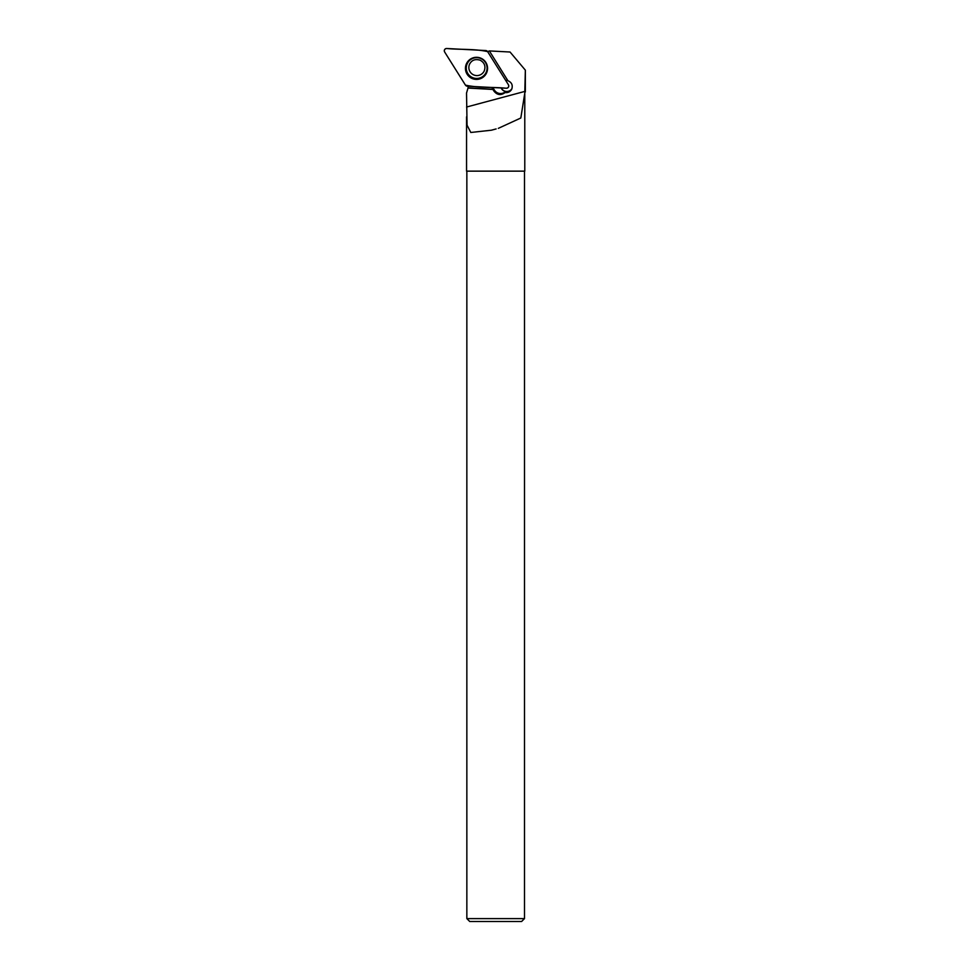 <?xml version="1.0" encoding="UTF-8"?>
<svg xmlns="http://www.w3.org/2000/svg" width="970" height="970" viewBox="0 0 970 970"><rect width="100%" height="100%" fill="white"/><g stroke="black" fill="none" stroke-linecap="round" stroke-linejoin="round"><path stroke-width="1.45" d="M508.413 84.742L487.607 51.616A2.292 2.279 -155.4 0 0 485.788 50.549L446.697 48.5A2.292 2.279 -155.4 0 0 444.648 51.992L465.454 85.117A2.292 2.279 -155.4 0 0 467.273 86.197L506.364 88.234A2.292 2.279 -155.4 0 0 508.413 84.742M466.958 62.747A11.094 11.07 -155.4 0 0 470.923 77.903A11.094 11.07 -155.4 0 0 484.515 60.71A11.094 11.07 -155.4 0 0 466.958 62.747M492.808 87.53L494.457 90.161A7.214 7.19 -155.4 0 0 505.6 91.507A6.062 6.038 24.6 0 1 501.163 87.967M525.34 91.992L525.352 70.155L524.782 93.12L525.34 70.143L510.05 52.016L489.353 50.925L507.928 80.74C511.724 82.365 512.997 85.154 511.76 89.107L511.469 89.652C509.965 91.944 507.843 92.914 505.127 92.55C500.993 95.606 497.283 95.145 493.997 91.192L492.918 89.458L468.001 88.052L468.219 86.245M496.143 128.925L491.402 130.21L470.802 132.478L467.067 125.227L466.534 93.059L468.001 88.052M466.558 116.824L466.558 171.144L524.782 171.144L524.782 93.12L520.817 118L498.313 128.355M521.605 921.5L469.735 921.5L466.849 918.614L524.491 918.614L521.605 921.5M524.491 171.144L524.491 918.614M468.098 87.87L492.99 89.288L491.863 87.482M487.631 51.652L489.353 50.925M507.807 80.558A6.062 6.038 -155.4 0 0 505.685 80.401M505.127 92.55L505.6 91.507M511.99 88.525A6.062 6.038 24.6 0 1 501.272 87.967M465.442 85.117C478.368 88.064 492.833 86.888 506.352 88.234C508.438 87.894 509.129 86.73 508.413 84.742L487.619 51.628C474.694 48.67 460.229 49.846 446.709 48.5C444.624 48.84 443.933 50.003 444.648 52.004L465.442 85.117M484.491 60.673A10.876 10.852 24.6 0 1 472.705 78.267A10.876 10.852 24.6 0 1 477.143 57.315M485.655 73.332A10.415 10.391 -155.4 0 0 476.743 57.666A10.415 10.391 -155.4 0 0 467.625 73.174A10.415 10.391 -155.4 0 0 485.655 73.332M469.565 64.165C471.772 60.031 475.324 58.721 480.247 60.237C484.527 62.735 485.861 66.287 484.26 70.883A8.075 8.063 24.6 0 1 473.19 74.666A8.075 8.063 24.6 0 1 469.953 63.438M466.57 107.027L525.34 91.277M493.997 91.192L494.457 90.161M466.849 171.144L466.849 918.614M491.402 130.198L494.53 129.362"/></g></svg>
